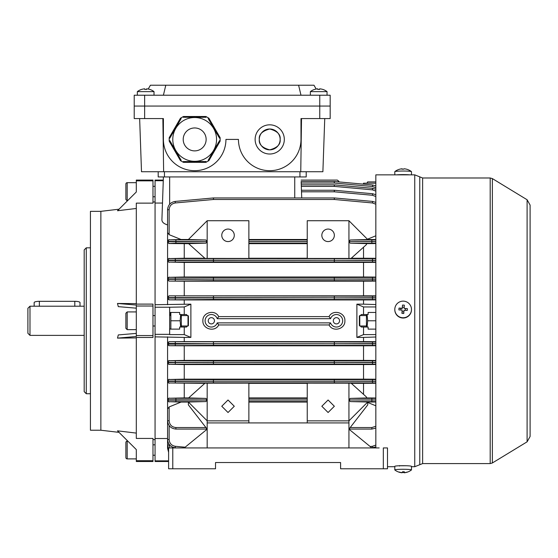 <?xml version="1.0" encoding="UTF-8"?>
<svg xmlns="http://www.w3.org/2000/svg" width="558" height="558" viewBox="0 0 558 558"><rect width="100%" height="100%" fill="white"/><g stroke="black" fill="none" stroke-linecap="round" stroke-linejoin="round"><path stroke-width="0.84" d="M394.799 309.446L394.799 309.718A8.342 8.314 -0 0 0 402.855 318.025A8.342 8.314 -0 0 0 411.476 309.718L411.476 309.446A8.342 8.314 -0 0 0 403.706 301.153A8.342 8.314 -0 0 0 394.799 309.446A8.342 8.314 -0 0 0 402.569 317.739A8.342 8.314 -0 0 0 411.476 309.446M401.934 313.38A13.259 5.74 3.8 0 0 402.848 313.457A13.259 5.74 3.8 0 0 403.769 313.505L403.992 310.206A13.518 1.025 3.9 0 1 407.249 310.478A13.259 6.55 -83.6 0 0 407.375 308.651A13.518 1.025 -176.1 0 0 404.118 308.386L404.341 305.177A13.259 7.477 -175.9 0 0 403.427 305.1A13.259 7.477 -175.9 0 0 402.506 305.052L402.283 308.26A13.518 1.025 -176.1 0 0 399.026 308.086A13.259 6.668 91.4 0 0 398.9 309.906A13.518 1.025 3.9 0 1 402.158 310.081L401.934 313.38L402.158 310.081M400.804 310.004L400.909 308.455L402.283 308.26M402.283 308.553L402.506 305.052M402.381 307.179L404.194 307.305M407.375 308.651L404.118 308.386M405.492 308.769L405.387 310.318M403.88 311.873L402.067 311.755M400.909 308.455L399.026 308.086M321.833 406.259L328.09 400.009L321.833 406.259L328.09 412.515L334.347 406.259L328.09 400.002L334.347 406.259M334.347 235.316A6.257 6.257 -0 0 0 328.09 229.066A6.257 6.257 -0 0 0 321.833 235.316A6.257 6.257 -0 0 0 328.09 241.572A6.257 6.257 -0 0 0 334.347 235.316A6.257 6.257 -0 0 0 328.09 229.066A6.257 6.257 -0 0 0 321.833 235.316M234.283 235.316A6.257 6.257 -0 0 0 228.027 229.066A6.257 6.257 -0 0 0 221.77 235.316A6.257 6.257 -0 0 0 228.027 241.572A6.257 6.257 -0 0 0 234.283 235.316A6.257 6.257 -0 0 0 228.027 229.066A6.257 6.257 -0 0 0 221.77 235.316M333.3 320.787A3.125 3.125 0 0 0 336.432 323.912A3.125 3.125 0 0 0 339.557 320.787A3.125 3.125 0 0 0 336.432 317.655A3.125 3.125 0 0 0 333.3 320.787M208.225 320.787A3.125 3.125 0 0 0 211.349 323.912A3.125 3.125 0 0 0 214.474 320.787A3.125 3.125 0 0 0 211.349 317.655A3.125 3.125 0 0 0 208.225 320.787M375.834 341.698L363.53 341.629L363.53 337.416L356.89 337.416L356.89 304.159L363.53 306.956L363.53 314.531L361.298 314.531L360.37 315.57M329.06 324.951L330.531 322.873A6.257 6.257 0 0 0 340.15 325.816A6.257 6.257 0 0 0 340.15 315.758A6.257 6.257 0 0 0 330.531 318.702L329.06 316.616C332.749 309.041 345.395 312.389 344.893 320.787C345.388 329.185 332.749 332.519 329.06 324.951L218.722 324.951C215.032 332.526 202.387 329.178 202.889 320.787C202.394 312.396 215.011 309.034 218.722 316.616L217.243 318.702A6.257 6.257 0 0 0 207.632 315.758A6.257 6.257 0 0 0 207.632 325.816A6.257 6.257 0 0 0 217.243 322.873L218.722 324.951M363.53 341.629L184.252 341.629L184.252 337.416L190.885 337.416L190.885 304.159L184.252 306.956L184.252 314.531L186.484 314.531L187.411 315.57M187.411 325.998L186.484 327.037L184.252 327.037L184.252 334.612L169.66 334.612L169.66 307.235L155.061 307.235L155.061 336.858L184.252 337.416M169.66 334.333L155.061 334.333M234.283 406.259L228.027 400.009L234.283 406.259L228.027 412.515L221.77 406.259L228.027 400.002L221.77 406.259M307.242 402.06L248.875 402.06M169.137 425.608L169.137 439.551L167.574 439.53C168 444.217 170.525 446.986 175.156 447.83L176.189 447.928L175.156 447.83C170.525 446.986 168 444.217 167.574 439.53L167.574 400.149L207.123 400.023L205.93 401.586L188.36 402.011L207.178 420.851L248.875 420.851L248.875 383.13L205.023 383.172L188.618 397.924L205.937 398.398L207.123 399.96L167.574 399.814L167.574 336.858M184.252 447.928L207.178 447.928L207.178 422.915L348.938 422.915L348.938 447.935L168.614 447.928L191.547 447.935L184.252 447.928L207.178 429.165L188.36 404.857L188.409 402.06L181.078 402.06L169.137 406.935L169.137 420.774C169.569 424.861 171.822 427.121 175.91 427.547L205.93 427.547M207.123 429.081L175.91 429.081C170.881 428.551 168.104 425.775 167.574 420.746C168.104 425.775 170.881 428.551 175.91 429.081L175.91 427.547M307.242 243.651L248.875 243.651M307.242 258.242L248.875 258.242M307.242 239.508L248.875 239.508M375.834 405.799L367.715 402.478L367.757 404.857L348.938 429.158L371.865 447.928L364.569 447.928L379.168 447.935L348.938 447.928L371.865 447.928M375.834 401.614L350.187 401.586L367.757 402.011L348.938 420.851L307.242 420.851L307.242 383.13L351.094 383.172L366.229 396.787L366.85 397.945L350.18 398.398L375.834 398.37M363.53 394.36L363.53 383.325L351.261 383.325M363.53 383.325L375.834 383.262M169.137 383.248L167.574 381.414L213.365 381.26L213.505 382.823L169.137 382.976L204.856 383.325M307.242 383.325L248.875 383.325M375.834 398.014L366.85 397.945M367.715 402.053L375.834 401.99M375.834 399.94L348.994 399.96L375.834 400.037M350.187 401.586L348.994 400.023M348.994 399.96L350.18 398.398M375.834 258.305L363.53 258.242L363.53 247.215M363.53 258.242L351.261 258.242M375.834 239.577L367.715 239.515M375.834 243.204L350.18 243.176L366.85 243.623L366.229 244.781L351.094 258.396L348.938 258.438L348.938 220.724L367.757 239.563L350.187 239.982L375.834 239.961M366.85 243.623L375.834 243.553M375.834 241.53L348.994 241.544L375.834 241.628M350.18 243.176L348.994 241.614M348.994 241.544L350.187 239.982M188.632 397.917L184.252 397.917L184.252 383.325M184.252 397.917L169.137 398.252L205.937 398.398M205.93 401.586L169.137 401.711L181.078 402.06M184.252 334.612L190.885 337.416M184.252 306.956L169.66 307.235M163.271 180.722L155.061 180.722L155.061 304.71L190.885 304.159M162.49 203.049L155.061 203.049L155.061 307.235M169.66 329.122L179.662 329.122L179.662 327.037L184.252 327.037M184.252 314.531L179.662 314.531L179.662 312.445L169.66 312.445M167.574 438.518L155.061 438.518L155.061 461.501L168.614 461.501M168.614 460.845L155.061 460.845M167.574 224.902C163.78 223.772 161.897 222.056 161.911 219.747L163.403 176.942L163.292 180.074L155.061 180.074L155.061 180.722M155.061 438.518L155.061 336.858L155.061 438.518M167.574 304.71L167.574 209.724C168 205.037 170.525 202.268 175.156 201.424L213.365 197.951L213.505 199.485L175.296 202.959C171.536 203.649 169.479 205.902 169.137 209.71L169.137 234.674L181.057 239.508L169.137 239.856L205.93 239.982L188.36 239.563L207.178 220.724L248.875 220.724L248.875 258.438L205.023 258.396L188.618 243.644L205.937 243.176L175.91 243.176L169.137 243.532L184.252 243.651L184.252 258.242L169.137 258.591L375.834 258.675M184.252 304.159L184.252 299.939L169.137 299.855L167.574 298.077L213.365 297.881L213.505 299.444L169.137 299.855M375.834 345.395L213.505 345.311L213.505 343.742L334.277 343.742L213.505 343.686L213.505 345.311L169.137 345.716L167.574 344.14L213.365 343.742L167.574 343.491L169.137 341.719L375.834 342.033M184.252 341.629L169.137 341.719M356.89 337.416L363.53 334.612L363.53 327.037L361.298 327.037L360.37 325.998M375.834 337.004L363.53 337.416M169.137 243.532L167.574 241.984M167.574 259.909L169.137 258.319M169.137 262.079A1.562 1.562 -0 0 1 167.574 260.516L213.365 260.356L213.505 261.918L169.137 262.079L184.252 262.413L184.252 277.005L169.137 277.326L213.505 277.5L213.365 279.063L167.574 278.888L169.137 277.089M169.137 262.337L167.574 260.774M204.856 258.242L184.252 258.242M188.632 243.651L184.252 243.651M375.834 277.075L363.53 277.005L363.53 262.413L184.252 262.413M363.53 277.005L184.252 277.005M363.53 262.413L375.834 262.351M375.834 295.838L169.137 295.852L375.834 296.172M184.252 295.768L184.252 281.176L169.137 281.093L167.574 279.53M167.574 297.428L169.137 295.852M363.53 295.768L363.53 281.176L184.252 281.176M184.252 299.939L363.53 299.939L363.53 304.159L356.89 304.159M329.06 316.616L218.722 316.616M363.53 281.176L375.834 281.106M363.53 304.159L375.834 304.563M363.53 299.939L375.834 299.869M169.137 345.716L184.252 345.8L184.252 360.391L169.137 360.705L213.505 360.887L213.365 362.449L175.156 362.386L167.574 362.268L169.137 360.475M375.834 360.461L363.53 360.391L363.53 345.8L184.252 345.8M363.53 360.391L184.252 360.391M363.53 345.8L375.834 345.73M169.137 364.486L167.574 362.679L175.156 362.56L213.365 362.505L213.505 364.067L169.137 364.241L184.252 364.562L184.252 379.154L169.137 379.489L213.505 379.649L213.365 381.219L167.574 381.051L169.137 379.238M375.834 379.217L363.53 379.154L363.53 364.562L184.252 364.562M363.53 379.154L184.252 379.154M363.53 364.562L375.834 364.5M169.137 401.969L167.574 400.365L167.574 399.584L169.137 398.035M307.242 397.917L248.875 397.917M169.137 234.674L167.574 232.595M169.137 243.316A1.562 1.562 -0 0 1 167.574 241.754L207.123 241.614L167.574 241.419L169.137 239.598M367.422 239.222L375.834 235.804M167.574 409.021L169.137 406.935M301.453 190.257L334.277 190.257A1.562 1.562 0 0 1 334.416 190.264L372.625 193.738L375.834 194.707L372.625 193.738L372.479 195.272L334.277 191.799L334.416 190.264M350.187 427.547L371.865 427.547L371.865 429.081L375.834 428.077L371.865 429.081L348.994 429.081M301.264 184.844L334.277 184.844L334.277 186.379L301.32 186.379M301.153 181.503L334.277 181.503A1.562 1.562 0 0 1 334.416 181.51L372.625 184.984L334.416 181.51L334.277 183.038L301.201 183.038M188.409 239.508L181.057 239.508M213.505 197.944L334.277 197.944L334.277 199.485L213.505 199.485L213.505 197.944A1.562 1.562 0 0 0 213.365 197.951A1.562 1.562 0 0 1 213.505 197.944M169.137 444.391L169.137 444.97L167.574 444.942L168.614 448.981L167.574 444.942L167.574 431.899M168.279 448.311L167.574 448.283L168.614 452.322L167.574 448.283L167.574 437.291M348.938 258.438L307.242 258.438L307.242 220.724L348.938 220.724M370.135 446.512L372.479 446.302L372.625 447.83L375.834 446.86L371.837 447.907M334.416 197.951L372.625 201.424L375.834 202.394L372.625 201.424L372.479 202.959L334.277 199.485L334.416 197.951A1.562 1.562 0 0 0 334.277 197.944A1.562 1.562 0 0 1 334.416 197.951M334.416 184.851L372.625 188.325L334.416 184.851A1.562 1.562 0 0 0 334.277 184.844A1.562 1.562 0 0 1 334.416 184.851L334.277 186.379L372.479 189.853L375.834 191.108M339.013 181.922L335.47 181.601M175.296 202.959L175.156 201.424C170.525 202.268 168 205.037 167.574 209.724L169.137 209.71M375.834 299.534L213.505 299.444L213.505 297.881L334.277 297.826L167.574 297.637A1.562 1.562 0 0 1 169.137 296.075M169.137 280.869A1.562 1.562 -0 0 1 167.574 279.3L213.365 279.119L213.505 280.681L169.137 281.093M375.834 261.995L213.505 261.918L213.505 260.356L334.277 260.307L167.574 260.154A1.562 1.562 0 0 1 169.137 258.591M375.834 278.993L334.416 279.063L375.834 279.195M375.834 297.749L334.277 297.881L334.277 299.444L334.416 297.881L375.834 297.965M375.834 343.602L334.277 343.742L334.277 345.311L334.416 343.742L375.834 343.826M375.834 362.372L334.416 362.449L375.834 362.574M375.834 381.149L334.416 381.219L375.834 381.323M375.834 260.244L334.277 260.356L334.277 261.918L334.416 260.356L375.834 260.426M372.625 188.325L375.834 189.295L372.625 188.325L372.479 189.853M372.625 184.984L375.834 185.954L372.625 184.984L372.479 186.511L334.277 183.038L334.277 181.503A1.562 1.562 0 0 1 334.416 181.51A1.562 1.562 0 0 0 334.277 181.503M338.825 181.231L337.311 180.074L301.097 180.074L337.311 180.074L338.922 181.601M330.531 318.702L217.243 318.702M330.531 322.873L217.243 322.873M207.123 241.614L205.937 243.176M205.93 239.982L207.123 241.544M375.834 382.9L334.277 382.823L334.416 381.26L334.277 382.823L213.505 382.823L213.365 381.26L213.505 379.649L334.277 379.649L334.277 381.219L213.505 381.219L334.277 381.26L334.277 379.649L375.834 379.58M375.834 364.151L334.277 364.067L334.416 362.505L334.277 364.067L213.505 364.067L213.365 362.505L213.505 360.887L334.277 360.887L334.277 362.449L213.505 362.449L334.277 362.505L334.277 360.887L375.834 360.803M334.416 343.686L334.277 342.124L334.416 343.686M213.365 343.686L213.505 342.124L213.365 343.686M334.416 297.826L334.277 296.263L334.416 297.826M213.365 297.826L213.505 296.263L213.365 297.826M375.834 280.765L334.277 280.681L334.416 279.119L334.277 280.681L213.505 280.681L213.365 279.119L213.505 277.5L334.277 277.5L334.277 279.063L213.505 279.063L334.277 279.119L334.277 277.5L375.834 277.424M334.416 260.307L334.277 258.745L334.416 260.307M213.365 260.307L213.505 258.745L213.365 260.307M375.834 183.198L363.53 183.198L363.279 184.133M363.53 334.612L375.834 334.612M375.834 306.956L363.53 306.956M368.12 312.445L375.834 312.445L368.12 312.445L368.12 314.531L363.53 314.531M363.53 327.037L368.12 327.037L368.12 329.122L375.834 329.122L368.12 329.122M348.938 383.13L348.938 422.915L207.178 422.915L207.178 383.13M248.875 422.915L248.875 420.851M207.178 258.438L207.178 220.724M307.242 422.915L307.242 420.851M301.725 197.944L301.153 181.601M375.834 447.928L375.834 174.856L414.754 174.856L414.754 466.711L411.476 466.711M406.44 465.742L399.284 465.763M163.403 139.591L163.403 118.575L134.22 118.575L134.22 106.062L330.176 106.062L330.176 95.223L134.22 95.223L134.22 106.062L330.176 106.062L330.176 118.575L300.992 118.575L300.992 139.591M163.403 95.223L165.796 85.221L150.416 85.221L148.219 89.036M165.796 85.221L298.6 85.221L300.992 95.223M298.6 85.221L313.973 85.221L316.177 89.036M137.345 95.223L137.345 91.631L154.022 91.631A13.552 13.552 0 0 0 149.886 89.433L149.886 89.433M137.345 91.631A13.552 13.552 0 0 1 141.481 89.433L141.481 89.433M146.601 89.454A13.259 11.481 0 0 0 144.766 89.454A13.259 11.481 0 0 1 146.601 89.454L146.601 88.827A13.518 13.518 0 0 1 149.865 89.454M141.495 89.454A13.518 13.518 0 0 1 144.766 88.827L144.766 89.454M34.157 306.196L34.157 302.576A5.21 1.256 0 0 1 39.367 301.32L74.807 301.32A5.21 1.256 0 0 1 80.017 302.576L80.017 306.196M29.986 306.196L27.9 308.274L27.9 333.293L29.986 335.379L29.986 306.196L84.188 306.196M366.446 327.037L366.446 314.531M367.094 327.037L367.645 320.787L367.094 314.531M367.645 320.787L375.834 320.787M366.899 183.198L367.645 181.908L375.834 181.908M367.066 183.198L367.645 181.908M136.305 303.65L117.487 303.461L136.305 305.059L136.305 306.014L152.983 306.014L152.983 304.11L136.305 304.11L136.305 203.133L152.983 203.133L152.983 180.848L136.305 180.848L136.305 191.994L117.487 210.743L136.305 208.469M100.865 430.232L90.438 430.232L90.438 211.343L100.865 211.343L100.865 430.232L119.028 432.366M117.487 303.461L118.303 306.642L136.305 308.176M86.274 393.746L84.188 391.66L84.188 249.907L86.274 247.822L86.274 393.746L90.438 393.746M136.305 306.014L136.305 335.56L152.983 335.56L152.983 337.464L136.305 337.464L136.305 438.435L152.983 438.435L152.983 461.501L136.305 461.501L136.305 460.72L152.983 460.72M152.983 306.014L152.983 335.56M152.983 180.848L152.983 180.074L136.305 180.074L136.305 180.848M136.305 335.56L136.305 336.509L117.487 338.113L118.303 334.926L136.305 333.398M117.487 338.113L136.305 337.918M136.305 460.72L136.305 449.581L117.487 430.832L136.305 433.099M280.144 139.416C280.737 134.492 277.263 131.018 269.723 128.996C262.176 131.018 258.703 134.492 259.296 139.416C258.703 144.348 262.176 147.821 269.723 149.844C277.263 147.821 280.737 144.348 280.144 139.416A10.421 10.421 0 0 0 269.723 128.996A10.421 10.421 0 0 0 259.296 139.416A10.421 10.421 0 0 0 269.723 149.844A10.421 10.421 0 0 0 280.144 139.416M255.125 139.507L255.125 139.416A14.592 14.592 0 0 0 269.723 154.015A14.592 14.592 0 0 0 284.315 139.416L284.315 139.507M139.646 118.575L141.502 171.731L322.887 171.731L324.742 118.575M163.633 171.731L162.866 118.575M300.755 171.731L301.522 118.575M238.454 139.591L238.447 139.416A31.269 31.269 0 0 0 269.723 170.692A31.269 31.269 0 0 0 300.992 139.416M163.403 139.416A31.269 31.269 0 0 0 194.672 170.692A31.269 31.269 0 0 0 225.941 139.416L225.941 139.591M134.22 118.575L134.22 112.318M225.941 139.416L238.447 139.416M284.315 139.333L284.315 139.416A14.592 14.592 0 0 0 269.723 124.825A14.592 14.592 0 0 0 255.125 139.416L255.125 139.333M306.202 171.731L306.202 176.942L158.193 176.942L158.193 171.731M387.503 447.935L383.332 447.928L387.503 447.935L387.503 468.783L340.596 468.783L340.596 462.526L215.521 462.526L340.596 462.526L340.596 468.783M168.614 447.928L168.614 468.783L215.521 468.783L215.521 462.526L215.521 468.783M310.374 95.223L310.374 91.631L327.051 91.631A13.552 13.552 0 0 0 322.908 89.433L322.908 89.433M310.374 91.631A13.552 13.552 0 0 1 314.51 89.433L314.51 89.433M319.629 89.454A13.259 11.481 0 0 0 317.795 89.454A13.259 11.481 0 0 1 319.629 89.454L319.629 88.827A13.518 13.518 0 0 1 322.894 89.454M314.524 89.454A13.518 13.518 0 0 1 317.795 88.827L317.795 89.454M411.455 466.369A8.342 0.635 180 0 0 411.476 466.328A8.342 0.635 180 0 0 403.42 465.693A8.342 0.635 180 0 0 394.82 466.279A8.342 0.635 180 0 0 394.799 466.328L394.799 469.906A8.342 0.635 180 0 0 394.841 469.969A13.552 13.552 0 0 0 402.151 472.772A13.518 0.921 90.3 0 1 402.151 472.772A13.518 0.921 90.3 0 1 402.137 472.772A13.518 13.448 42.1 0 1 398.9 472.124L399.026 471.984A13.518 13.448 -137.9 0 0 402.283 472.633A13.518 0.921 90.3 0 0 402.506 471.754A13.259 10.916 -174 0 0 403.427 471.789A13.259 10.916 -174 0 0 404.341 471.761A13.518 0.921 -89.7 0 1 404.118 472.64A13.518 13.448 -137.9 0 0 407.375 472.026A13.259 1.283 -119.8 0 1 407.27 472.159A13.552 13.552 0 0 0 411.434 469.969A8.342 0.635 180 0 0 411.455 469.948A8.342 0.635 180 0 0 411.476 469.906A8.342 0.635 180 0 0 403.706 469.278A8.342 0.635 180 0 0 394.82 469.864A8.342 0.635 180 0 0 394.799 469.906M402.367 472.41A13.259 11.927 172.2 0 0 402.848 472.424A13.259 11.927 172.2 0 0 403.769 472.396A13.518 0.921 -89.7 0 0 403.985 472.779A13.518 13.448 42.1 0 0 407.249 472.166A13.259 1.283 -119.8 0 0 407.27 472.159M403.992 471.775L403.992 472.779A13.518 0.921 -89.7 0 0 403.992 472.779A13.552 13.552 0 0 0 404.627 472.724M404.118 471.775L404.118 472.64M403.79 471.782L403.769 472.396M188.004 315.57L188.416 315.988L188.416 325.579L188.004 325.998L188.004 315.57L181.329 315.57M125.878 320.787L125.878 313.226L127.182 311.922L127.182 329.645L125.878 328.341L125.878 320.787L125.878 324.951M180.68 314.531L180.136 320.787L170.853 320.787L170.853 312.445L170.106 312.445L169.66 313.226M179.662 312.445L170.853 312.445L170.162 315.57M181.329 314.531L181.329 327.037M179.662 329.122L170.853 329.122L170.853 320.787M180.136 320.787L180.68 327.037M195.091 116.489L194.254 116.489L194.254 117.319L193.424 117.319L193.424 116.489L192.587 116.489L192.587 117.319L191.757 117.319L191.757 116.489L190.92 116.489L190.92 117.319L190.09 117.319L190.09 116.489L189.253 116.489L189.253 117.319L188.416 117.319L188.416 116.489L187.586 116.489L187.586 117.319L186.749 117.319L186.749 116.489L185.919 116.489L185.919 117.319L185.082 117.319L185.082 116.489L184.252 116.489L184.252 117.319L183.415 117.319L183.415 116.51L180.464 118.219L181.162 118.624L180.75 119.342L180.025 118.931L179.606 119.649L180.332 120.068L179.913 120.786L179.195 120.375L178.776 121.093L179.495 121.511L179.076 122.23L178.358 121.818L177.939 122.537L178.665 122.955L178.246 123.674L177.521 123.262L177.109 123.981L177.828 124.399L177.409 125.125L176.691 124.706L176.272 125.424L176.998 125.843L176.579 126.568L175.854 126.15L175.442 126.868L176.161 127.287L175.742 128.012L175.024 127.594L174.605 128.312L175.331 128.731L174.912 129.456L174.187 129.037L173.768 129.763L174.494 130.174L174.075 130.9L173.357 130.481L172.938 131.207L173.657 131.618L173.245 132.344L172.52 131.925L172.101 132.651L172.827 133.062L172.408 133.787L171.69 133.369L171.271 134.094L171.99 134.506L171.578 135.231L170.853 134.813L170.434 135.538L171.16 135.957L170.741 136.675L170.016 136.257L169.604 136.982L170.323 137.401L169.904 138.119L169.207 137.714L169.207 141.125L169.904 140.721L170.323 141.439L169.604 141.858L170.016 142.583L170.741 142.164L171.16 142.883L170.434 143.301L170.853 144.027L171.578 143.608L171.99 144.327L171.271 144.745L171.69 145.471L172.408 145.052L172.827 145.778L172.101 146.189L172.52 146.914L173.245 146.496L173.657 147.221L172.938 147.633L173.357 148.358L174.075 147.94L174.494 148.665L173.768 149.077L174.187 149.802L174.912 149.384L175.331 150.109L174.605 150.527L175.024 151.246L175.742 150.827L176.161 151.553L175.442 151.971L175.854 152.69L176.579 152.271L176.998 152.997L176.272 153.415L176.691 154.134L177.409 153.715L177.828 154.44L177.109 154.859L177.521 155.577L178.246 155.159L178.665 155.884L177.939 156.303L178.358 157.021L179.076 156.61L179.495 157.328L178.776 157.747L179.195 158.465L179.913 158.053L180.332 158.772L179.606 159.19L180.025 159.909L180.75 159.497L181.162 160.216L180.464 160.62L183.415 162.329L183.415 161.52L184.252 161.52L184.252 162.35L185.082 162.35L185.082 161.52L185.919 161.52L185.919 162.35L186.749 162.35L186.749 161.52L187.586 161.52L187.586 162.35L188.416 162.35L188.416 161.52L189.253 161.52L189.253 162.35L190.09 162.35L190.09 161.52L190.92 161.52L190.92 162.35L191.757 162.35L191.757 161.52L192.587 161.52L192.587 162.35L193.424 162.35L193.424 161.52L194.254 161.52L194.254 162.35L195.091 162.35L195.091 161.52L195.921 161.52L195.921 162.35L196.758 162.35L196.758 161.52L197.588 161.52L197.588 162.35L198.425 162.35L198.425 161.52L199.262 161.52L199.262 162.35L200.092 162.35L200.092 161.52L200.929 161.52L200.929 162.35L201.759 162.35L201.759 161.52L202.596 161.52L202.596 162.35L203.426 162.35L203.426 161.52L204.263 161.52L204.263 162.35L205.093 162.35L205.093 161.52L205.93 161.52L205.93 162.329L208.887 160.62L208.183 160.216L208.601 159.497L209.32 159.909L209.738 159.19L209.013 158.772L209.431 158.053L210.157 158.465L210.568 157.747L209.85 157.328L210.268 156.61L210.987 157.021L211.405 156.303L210.68 155.884L211.098 155.159L211.824 155.577L212.235 154.859L211.517 154.44L211.935 153.715L212.654 154.134L213.072 153.415L212.347 152.997L212.765 152.271L213.491 152.69L213.909 151.971L213.184 151.553L213.602 150.827L214.321 151.246L214.739 150.527L214.021 150.109L214.432 149.384L215.158 149.802L215.576 149.077L214.851 148.665L215.269 147.94L215.988 148.358L216.406 147.633L215.688 147.221L216.099 146.496L216.825 146.914L217.243 146.189L216.518 145.778L216.936 145.052L217.662 145.471L218.073 144.745L217.355 144.327L217.773 143.608L218.492 144.027L218.91 143.301L218.185 142.883L218.603 142.164L219.329 142.583L219.74 141.858L219.022 141.439L219.44 140.721L220.138 141.125L220.138 137.714L219.44 138.119L219.022 137.401L219.74 136.982L219.329 136.257L218.603 136.675L218.185 135.957L218.91 135.538L218.492 134.813L217.773 135.231L217.355 134.506L218.073 134.094L217.662 133.369L216.936 133.787L216.518 133.062L217.243 132.651L216.825 131.925L216.099 132.344L215.688 131.618L216.406 131.207L215.988 130.481L215.269 130.9L214.851 130.174L215.576 129.763L215.158 129.037L214.432 129.456L214.021 128.731L214.739 128.312L214.321 127.594L213.602 128.012L213.184 127.287L213.909 126.868L213.491 126.15L212.765 126.568L212.347 125.843L213.072 125.424L212.654 124.706L211.935 125.125L211.517 124.399L212.235 123.981L211.824 123.262L211.098 123.674L210.68 122.955L211.405 122.537L210.987 121.818L210.268 122.23L209.85 121.511L210.568 121.093L210.157 120.375L209.431 120.786L209.013 120.068L209.738 119.649L209.32 118.931L208.601 119.342L208.183 118.624L208.887 118.219L205.93 116.51L205.93 117.319L205.093 117.319L205.093 116.489L204.263 116.489L204.263 117.319L203.426 117.319L203.426 116.489L202.596 116.489L202.596 117.319L201.759 117.319L201.759 116.489L200.929 116.489L200.929 117.319L200.092 117.319L200.092 116.489L199.262 116.489L199.262 117.319L198.425 117.319L198.425 116.489L197.588 116.489L197.588 117.319L196.758 117.319L196.758 116.489L195.921 116.489L195.921 117.319L195.091 117.319L195.091 116.489M194.672 161.311A21.888 21.888 0 0 0 216.56 139.416A21.888 21.888 0 0 0 194.672 117.529A21.888 21.888 0 0 0 172.785 139.416A21.888 21.888 0 0 0 194.672 161.311A21.888 21.888 0 0 0 216.56 139.416A21.888 21.888 0 0 0 194.672 117.529A21.888 21.888 0 0 1 216.56 139.416A21.888 21.888 0 0 1 194.672 161.311M180.534 160.718L169.158 141.014M206.048 162.315L183.296 162.315M220.187 141.014L208.811 160.718M208.811 118.122L220.187 137.826M183.296 116.524L206.048 116.524M169.158 137.826L180.534 118.122M394.82 171.704A8.342 0.635 0 0 1 394.799 171.662A8.342 0.635 0 0 1 394.841 171.599A8.342 0.635 0 0 1 402.569 171.034A8.342 0.635 0 0 1 411.434 171.599A8.342 0.635 0 0 1 411.455 171.62A8.342 0.635 0 0 1 411.476 171.662L411.476 174.856M398.9 169.444A13.518 13.448 137.9 0 1 402.137 168.802A13.518 0.921 89.7 0 0 402.151 168.795A13.518 0.921 89.7 0 0 401.934 169.186A13.259 11.927 7.8 0 1 402.848 169.151A13.259 11.927 7.8 0 1 403.769 169.172A13.518 0.921 -90.3 0 1 403.985 168.788A13.518 13.448 137.9 0 1 407.249 169.402A13.259 1.283 -60.2 0 1 407.27 169.409A13.552 13.552 0 0 1 411.434 171.599M403.985 168.788A13.518 0.921 -90.3 0 1 403.992 168.788A13.552 13.552 0 0 1 404.627 168.844M396.529 174.856A8.342 0.635 0 0 1 409.746 174.856M402.158 169.172L402.158 168.795A13.552 13.552 0 0 0 394.841 171.599M359.359 325.565L359.359 315.988L359.777 315.57L359.777 325.977M125.878 457.588L125.878 442.48A1.304 1.304 0 0 1 127.182 441.176L127.182 458.892A1.304 1.304 0 0 1 125.878 457.588M155.061 444.824L152.983 444.824M155.061 455.244L152.983 455.244M136.305 449.581L136.305 458.892L127.182 458.892M127.866 441.176L127.182 441.176M125.878 454.847L125.878 452.44M125.878 183.98A1.304 1.304 0 0 1 127.182 182.675L127.182 200.399A1.304 1.304 0 0 1 125.878 199.094L125.878 183.98M155.061 196.751L152.983 196.751M155.061 186.323L152.983 186.323M127.866 200.399L127.182 200.399M136.305 191.994L136.305 182.675L127.182 182.675M125.878 189.127L125.878 186.721M248.875 239.982L307.242 239.982M307.242 243.176L248.875 243.176M307.242 241.544L248.875 241.544M248.875 241.614L307.242 241.614M371.865 427.547L375.834 426.263M371.865 401.586L371.865 398.398M371.865 243.176L371.865 239.982M175.91 398.398L175.91 401.586M334.277 190.257L334.277 191.799L301.508 191.799M375.834 196.528L372.479 195.272M248.875 398.398L307.242 398.398M307.242 401.586L248.875 401.586M248.875 400.023L307.242 400.023M307.242 399.96L248.875 399.96M375.834 187.767L372.479 186.511M375.834 204.214L372.479 202.959M175.91 239.982L175.91 243.176M169.137 444.97L169.813 447.928M169.137 439.551C169.479 443.359 171.536 445.612 175.296 446.302L185.144 447.195M372.479 446.302L375.834 445.047M372.479 299.513L372.479 296.2M372.479 280.744L372.479 277.445M372.479 261.974L372.479 258.689M372.479 345.374L372.479 342.054M372.479 364.13L372.479 360.824M372.479 382.879L372.479 379.593M175.296 379.593L175.296 382.879M175.296 360.824L175.296 364.13M175.296 342.054L175.296 345.374M175.296 296.2L175.296 299.513M175.296 277.445L175.296 280.744M175.296 258.689L175.296 261.974M167.574 420.746L169.137 420.774M167.574 400.149A1.562 1.562 -0 0 0 169.137 401.711M167.574 399.814A1.562 1.562 0 0 1 169.137 398.252M167.574 241.419A1.562 1.562 0 0 1 169.137 239.856M175.156 447.83L175.296 446.302M169.137 379.489A1.562 1.562 180 0 0 167.574 381.051M167.574 381.414A1.562 1.562 -0 0 0 169.137 382.976M169.137 360.705A1.562 1.562 180 0 0 167.574 362.268M167.574 362.679A1.562 1.562 -0 0 0 169.137 364.241M167.574 343.937A1.562 1.562 -0 0 0 169.137 345.5M167.574 343.491A1.562 1.562 0 0 1 169.137 341.928M167.574 298.077A1.562 1.562 -0 0 0 169.137 299.646M169.137 277.326A1.562 1.562 180 0 0 167.574 278.888M294.736 197.944L294.736 176.942M169.66 204.214L169.66 176.942M530.1 329.555L530.1 205.086L527.101 199.75L527.101 441.824L492.365 462.973L490.196 463.586L490.196 177.988L422.622 177.988L414.754 174.856M490.196 463.586L422.622 463.586L422.622 177.988M422.622 463.586L419.762 464.723L419.762 176.851M492.365 462.973L492.365 178.595L490.196 177.988M319.755 118.575L319.755 95.223M144.641 118.575L144.641 95.223M39.367 301.32L39.367 306.3M74.807 301.32L74.807 306.3M299.946 176.942L299.946 171.731M164.443 176.942L164.443 171.731M383.332 447.935L383.332 468.783M172.785 447.935L172.785 468.783M194.672 150.883A11.467 11.467 0 0 0 206.139 139.416A11.467 11.467 0 0 0 194.672 127.956A11.467 11.467 0 0 0 183.205 139.416A11.467 11.467 0 0 0 194.672 150.883M527.101 199.75L492.365 178.595M527.101 441.824L530.1 436.482L530.1 312.013M394.799 466.711L387.503 466.711M419.762 464.723L414.754 466.711M154.022 95.223L154.022 91.631M84.188 335.379L29.986 335.379M152.983 201.961L155.061 201.961M100.865 211.343L119.028 209.201M86.274 247.822L90.438 247.822M152.983 439.613L155.061 439.613M327.051 95.223L327.051 91.631M399.521 466.063L399.695 465.595M411.476 466.328L411.476 469.906M155.061 315.57L152.983 315.57M136.305 311.922L127.182 311.922M136.305 329.645L127.182 329.645M188.004 325.998L181.329 325.998M155.061 325.998L152.983 325.998M169.66 328.341L170.106 329.122M394.799 174.856L394.799 171.662M359.777 315.57L366.446 315.57M359.359 325.579L359.777 325.998L366.446 325.998"/></g></svg>
